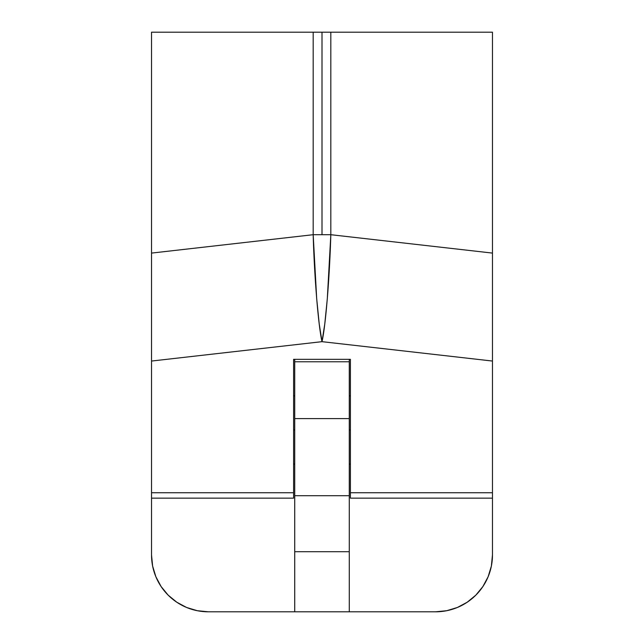 <?xml version="1.0" encoding="UTF-8"?>
<svg xmlns="http://www.w3.org/2000/svg" width="644" height="644" viewBox="0 0 644 644"><rect width="100%" height="100%" fill="white"/><g stroke="black" fill="none" stroke-linecap="round" stroke-linejoin="round"><path stroke-width="0.97" d="M492.467 554.975L492.467 498.15L492.467 554.975L491.38 566.06L488.144 576.718L482.895 586.547L475.827 595.161L467.214 602.221L457.393 607.477L446.735 610.705L435.65 611.8L349.273 611.8L435.65 611.8A56.825 56.825 0 0 0 492.467 554.975L491.38 566.06M152.62 566.06L151.533 554.975L151.533 498.15L151.533 554.975A56.825 56.825 0 0 0 208.35 611.8L349.273 611.8L208.35 611.8L197.265 610.705L186.607 607.477L176.786 602.221L168.173 595.161L161.105 586.547L155.856 576.718L152.62 566.06L151.533 554.975M349.273 359.32L349.273 611.8L349.273 495.703L294.727 495.703L294.727 611.8L294.727 551.707L349.273 551.707L294.727 551.707L294.727 418.6L294.727 495.703L349.273 495.703L349.273 361.775L294.727 361.775L294.727 418.6L349.273 418.6L294.727 418.6L294.727 359.32L294.727 361.775L349.273 361.775L349.273 359.32M492.467 498.102L492.467 286.58L492.467 361.051L322 341.666L151.533 361.051L151.533 253.092L313.177 234.706C314.393 277.725 318.402 326.242 322 341.666L319.223 323.94L316.687 298.671L313.177 234.706L151.533 253.092L151.533 32.2L313.177 32.2L313.177 234.706L330.823 234.706L327.313 298.671L324.777 323.94L322 341.666C325.598 326.242 329.607 277.725 330.823 234.706L492.467 253.092L492.467 286.58L492.467 32.2L492.467 253.092L330.823 234.706L330.823 32.2L322 32.2L322 234.706L330.823 234.706L330.823 32.2L492.467 32.2L313.177 32.2L313.177 234.706L322 234.706L322 32.2L151.533 32.2L151.533 361.051L322 341.666L492.467 361.051L492.467 492.732L350.408 492.732L350.408 498.15L492.467 498.15L492.467 492.732L350.408 492.732L350.408 359.32L293.592 359.32L293.592 492.732L151.533 492.732L151.533 498.15L293.592 498.15L293.592 492.732L151.533 492.732L151.533 361.051L151.533 498.102M293.592 498.102L293.592 359.32L350.408 359.32L350.408 498.102M293.592 429.967L294.727 429.967L293.592 429.967M349.273 429.967L350.408 429.967L349.273 429.967M293.592 395.867L294.727 395.867M349.273 395.867L350.408 395.867M293.592 464.058L294.727 464.058M349.273 464.058L350.408 464.058"/></g></svg>
